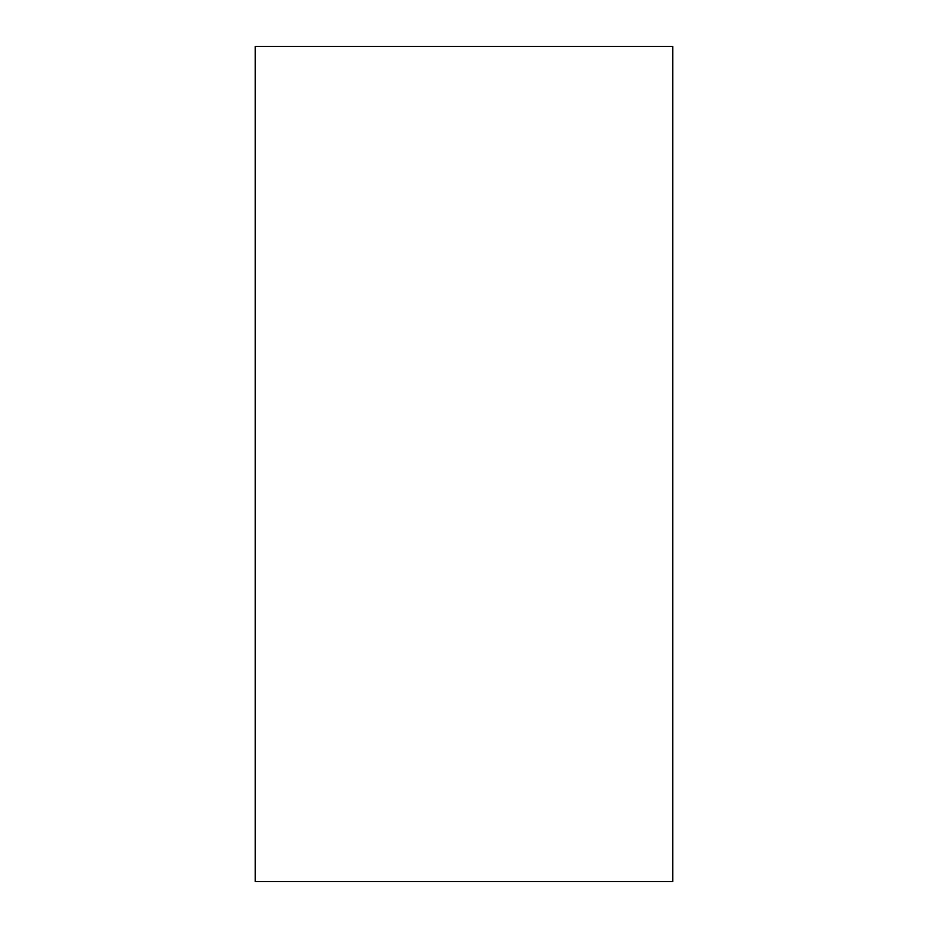 <?xml version="1.0" encoding="UTF-8"?>
<svg xmlns="http://www.w3.org/2000/svg" width="928" height="928" viewBox="0 0 928 928"><rect width="100%" height="100%" fill="white"/><g stroke="black" fill="none" stroke-linecap="round" stroke-linejoin="round"><path stroke-width="1.39" d="M255.2 46.4L255.2 881.6L672.8 881.6L672.8 46.4L255.2 46.4"/></g></svg>
